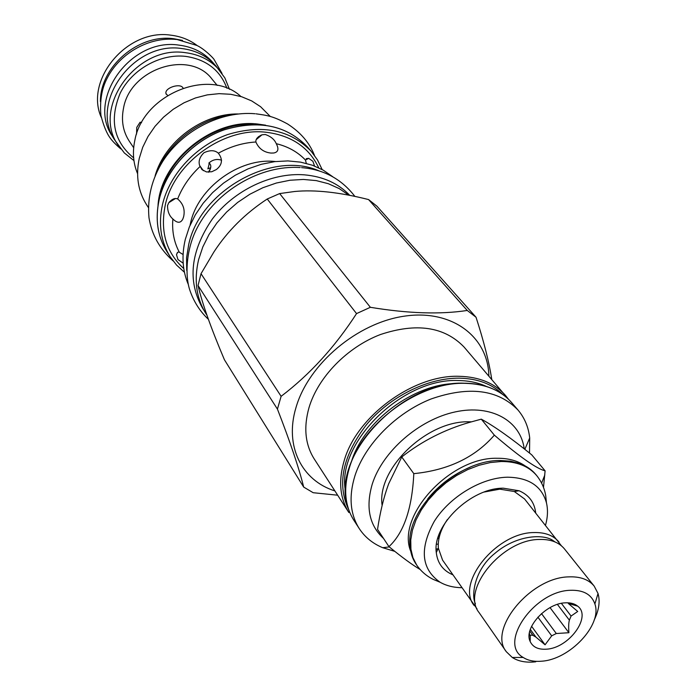 <?xml version="1.0" encoding="UTF-8"?>
<svg xmlns="http://www.w3.org/2000/svg" width="697" height="697" viewBox="0 0 697 697"><rect width="100%" height="100%" fill="white"/><g stroke="black" fill="none" stroke-linecap="round" stroke-linejoin="round"><path stroke-width="1.05" d="M410.716 551.24C396.088 516.033 450.192 457.032 497.083 458.269C508.279 458.164 517.618 460.7 525.111 465.884M470.031 467.269C453.32 474.291 439.215 484.807 427.731 498.834M416.719 565.119L412.938 557.67L410.925 549.192L410.751 539.914L412.45 530.086L416.004 519.979L421.319 509.899L428.254 500.124L436.618 490.949L446.176 482.646L456.64 475.467L467.696 469.621L479.031 465.274L490.296 462.547L501.169 461.501C516.852 461.458 528.692 466.162 536.707 475.598L535.906 474.613C531.811 469.682 526.444 465.979 519.805 463.522L510.587 461.187L500.376 460.517C457.581 459.654 405.759 508.705 409.967 545.472C410.428 552.538 412.441 558.741 416.013 564.065L416.719 565.119C421.075 571.357 426.625 576.14 433.36 579.46L440.077 582.23C446.237 585.733 453.459 587.554 461.762 587.702M545.524 525.198C547.755 517.209 548.06 509.76 546.457 502.851C541.752 486.053 528.735 477.506 507.425 477.201C481.383 477.689 449.661 496.761 434.275 521.356C419.289 548.731 421.223 569.022 440.077 582.23M535.688 512.887C534.486 502.363 528.945 494.992 519.073 490.758L503.33 488.196C471.041 487.856 432.271 525.285 436.278 552.529C437.524 563.202 443.013 570.616 452.762 574.764M476.983 608.803L442.578 560.135L438.361 548.182C437.646 539.016 440.661 529.467 447.387 519.544M484.284 492.012L499.845 489.163L514.308 491.516L524.562 498.956L561.425 545.812M474.117 605.458C455.611 583.145 496.595 532.456 533.902 532.56C545.132 532.255 553.505 535.435 559.029 542.109M475.415 603.646C471.163 596.318 473.977 570.033 494.896 553.357C515.771 535.505 541.839 533.702 552.216 540.009L555.004 541.935M535.758 661.793L534.059 661.967C525.329 662.681 518.063 661.183 512.269 657.471L506.31 651.704L479.135 612.663C460.604 590.359 501.866 539.452 539.312 539.461C550.586 539.121 558.985 542.292 564.509 548.966L594.192 586.125L598.026 593.487C600.248 601.38 598.984 610.197 594.227 619.938M506.31 651.704C487.717 629.461 530.513 577.395 568.674 576.881C580.165 576.384 588.669 579.46 594.192 586.125M570.381 590.298C583.398 589.871 591.561 594.428 594.889 603.968C602.513 624.878 569.632 659.763 541.36 661.218C534.068 661.81 528.012 660.556 523.203 657.454C497.841 643.619 534.181 590.925 570.381 590.298M565.25 602.835C545.917 603.341 523.351 628.415 530.199 641.562C532.883 647.138 538.241 649.682 546.282 649.186C568.726 648.332 592.084 616.645 577.674 606.146C574.581 603.637 570.442 602.539 565.25 602.835M529.415 632.92L529.589 635.769L530.26 635.098L532.891 635.324L535.897 637.084L545.071 644.803L551.684 635.847L556.293 633.521L568.909 632.719C568.473 626.952 568.63 622.769 569.379 620.164L571.078 616.043L577.726 611.469L568.29 603.454L577.674 606.146M530.321 629.4L535.897 637.084M529.816 631.073L532.891 635.324M561.399 603.358L571.078 616.043M557.408 604.404L569.379 620.164M541.508 613.604L556.293 633.521M537.892 617.15L551.684 635.847M545.071 644.803L531.593 626.298M568.909 632.719L550.029 607.627M529.589 635.769L529.154 635.167M543.494 487.386L545.106 470.841C536.455 468.645 519.535 456.744 494.347 435.146C475.084 457.363 448.232 470.196 413.8 473.646C412.145 508.488 403.859 532.813 388.952 546.64C401.847 557.191 412.232 564.814 420.125 569.501M545.106 470.841L531.802 454.906C511.302 438.265 494.461 426.346 481.296 419.158L494.347 435.146M438.265 544.043L436.514 544.279M481.296 419.158L469.708 422.321C444.634 429.526 421.981 441.07 401.751 456.971L388.647 483.849C383.812 496.883 380.109 512.051 377.539 529.363L388.952 546.64M401.751 456.971L413.8 473.646M471.416 421.824L469.238 421.798C426.852 420.352 376.476 469.116 382.13 505.456M524.24 448.877C520.546 420.761 491.315 404.042 455.219 411.91C419.167 419.568 382.819 451.186 372.364 483.753C365.481 507.05 369.21 525.294 383.568 538.485M436.139 549.105L438.108 548.705M437.76 538.493L438.997 538.25M529.511 453.067L529.703 437.986C528.535 427.217 524.641 417.912 518.037 410.071C498.094 389.484 469.081 385.789 431.007 398.998C395.948 412.859 364.932 444.398 354.886 475.938C348.657 496.499 350.103 514.038 359.234 528.561C364.862 537.126 372.677 543.503 382.67 547.694L394.807 551.371M436.139 549.367L438.038 548.853M508.444 399.207L464.08 347.054C444.442 326.684 416.527 322.519 380.335 334.569C347.062 347.298 318.024 377.216 309.015 407.623C303.448 427.461 305.173 444.547 314.19 458.896L348.866 512.53C339.761 498.041 338.245 480.599 344.318 460.203C357.03 415.935 413.635 374.603 459.157 376.302C479.336 376.824 494.826 383.245 505.621 395.574L508.435 399.207M334.891 490.915C301.792 480.564 284.28 446.176 295.972 407.623C308.423 363.991 357.387 322.659 404.765 316.107C452.231 309.18 488.092 336.808 488.876 376.023M467.26 310.461L368.574 199.569C339.517 192.241 314.896 189.549 294.692 191.492L279.654 193.574L267.239 199.002L356.542 313.598L370.368 307.299C408.033 313.528 440.33 314.582 467.26 310.461L476.034 317.24C483.918 341.626 489.155 362.335 491.742 379.36M356.542 313.598C335.004 346.914 309.869 374.489 281.118 396.323L277.432 409.104C290.179 441.924 298.935 467.914 303.692 487.081L313.18 492.709L337.662 495.201M279.654 193.574L370.368 307.299M267.239 199.002C245.309 213.387 227.536 231.047 213.909 251.974L201.024 273.694L281.118 396.323M201.024 273.694L198.044 285.535L277.432 409.104M198.044 285.535C202.174 303.3 210.964 328.052 224.425 359.765L303.692 487.081M368.574 199.569L376.911 206.181L476.034 317.24M348.831 195.195L339.256 188.608L328.322 183.703L316.272 180.61L303.378 179.443L289.961 180.253L276.343 183.032L262.856 187.728L249.866 194.245L237.686 202.409L226.63 212.027L216.976 222.848L208.978 234.593L202.81 246.956L198.61 259.624C193.853 280.046 196.266 298.02 205.859 313.545L207.018 315.384M204.012 310.435L202.444 307.943C187.232 280.708 190.508 251.094 212.28 219.102C233.939 190.333 271.63 172.351 304.206 174.825C323.094 176.472 338.289 183.32 349.789 195.378M186.7 270.305L186.587 257.629L188.695 244.603C199.847 190.56 273.355 149.785 319.609 171.14M188.321 284.481C182.475 270.802 181.464 255.79 185.289 239.437L189.349 226.952L195.352 214.781L203.167 203.236L212.594 192.616L223.423 183.189L235.359 175.2L248.106 168.848L261.34 164.283L274.731 161.626L287.931 160.911L300.616 162.14L312.491 165.259L323.277 170.173L332.739 176.733M275.515 161.53L274.662 161.451C239.306 157.81 198.253 187.685 190.638 222.639L190.037 225.305M271.028 153.07C263.823 152.329 258.779 148.635 255.886 141.996C255.52 139.182 257.559 136.778 262.002 134.8L265.226 134.486C270.793 136.368 274.479 139.435 276.273 143.687C279.088 149.071 278.234 152.173 273.721 153L271.028 153.07M218.353 153.209C223.023 159.369 222.343 164.814 216.323 169.563L211.74 171.758L206.478 171.941L202.06 169.667L199.612 165.477C198.296 161.173 199.743 156.93 203.942 152.748C210.05 149.916 214.85 150.073 218.353 153.209C230.472 146.518 242.983 142.78 255.886 141.996M177.648 198.95C183.189 203.681 185.184 209.597 183.642 216.697L182.771 219.163C180.549 223.345 177.256 223.275 172.873 218.971C169.336 215.965 167.559 211.513 167.524 205.606L168.77 202.714C172.046 199.011 175.008 197.756 177.648 198.95C182.431 186.857 189.872 176.071 199.978 166.583M183.18 263.205L177.953 259.554L176.498 254.693L177.378 252.549L178.754 251.896L183.076 254.51M306.314 163.377L305.452 160.049L308.666 158.341L312.883 161.286L314.547 166.025M159.186 199.481C166.2 169.24 192.581 140.777 224.225 129.764C258.726 119.57 286.397 125.225 307.22 146.745C286.389 125.233 258.718 119.605 224.199 129.842C192.555 140.907 166.182 169.388 159.195 199.63C154.978 219.119 157.522 236.405 166.836 251.478L170.094 256.627C160.763 241.519 158.219 224.173 162.479 204.613C169.545 174.259 196.075 145.621 227.875 134.486C262.56 124.162 290.344 129.773 311.228 151.336L317.501 159.953L322.153 169.545M170.094 256.627L176.576 265.095L184.452 272.292M160.911 193.374C169.929 154.882 213.744 122.202 253.203 124.51M232.24 114.796C200.945 118.081 169.632 141.447 157.574 170.512M155.109 175.879C164.605 141.726 202.644 113.341 238.086 113.968M270.34 116.521L260.6 106.719L251.704 100.926L241.65 96.735L230.698 94.287L219.146 93.651L207.288 94.879L195.474 97.955L184.017 102.79L173.257 109.263L163.49 117.201L154.987 126.366L147.999 136.499L142.702 147.32L139.226 158.515C135.645 175.792 138.076 191.17 146.536 204.665L148.374 207.523M240.935 96.517C209.623 67.269 142.981 94.173 134.843 140.324C132.317 152.234 133.223 163.342 137.57 173.64M169.624 201.59L170.26 201.773M258.543 137.684L258.587 136.568M136.568 134.077L136.76 127.394L140.053 122.263L141.569 122.672M217.22 85.409L212.219 79.362C190.237 49.252 130.243 68.201 123.517 108.218C121.069 120.537 122.994 131.533 129.302 141.221L133.676 147.738M197.39 45.723C189.811 39.903 180.967 36.392 170.861 35.181C127.298 28.307 84.302 79.824 101.283 117.427M182.509 40.409L173.78 38.736C138.511 33.63 99.924 66.842 100.429 101.649M114.012 138.642L113.106 137.257C85.775 100.725 130.095 37.368 178.937 45.122C193.052 46.891 204.421 52.754 213.029 62.704L214.101 63.967M133.946 160.598L124.301 152.922L115.563 141.177C88.118 104.506 132.744 40.792 181.839 48.546C196.023 50.306 207.445 56.187 216.087 66.171L224.852 77.898L229.47 89.329M118.534 145.717C91.002 108.941 135.906 44.93 185.21 52.658C199.464 54.41 210.921 60.299 219.599 70.319M133.632 157.844C113.646 141.386 109.185 119.806 120.241 93.093C132.012 69.351 160.249 53.521 185.489 56.352C206.234 59.384 220.043 70.014 226.917 88.249M167.602 95.419L165.982 93.598C164.353 87.927 179.887 82.917 182.814 87.648L183.067 88.04M210.694 167.655L207.854 168.84C208.969 165.346 209.318 163.403 208.891 163.02L210.163 161.974C213.709 159.439 217.516 158.855 221.602 160.223M208.891 163.02L209.004 163.072C211.452 164.719 211.391 167.742 208.821 172.168M208.455 172.168L210.529 168.343M518.037 410.071L511.598 402.561C500.786 390.215 485.251 383.812 464.977 383.333C419.263 381.729 362.274 423.332 349.406 467.774C343.264 488.257 344.745 505.743 353.858 520.25L359.234 528.561M439.38 536.568L438.213 536.978M501.204 488.292L500.76 488.911M440.007 534.346L439.005 534.704M497.266 488.71L496.778 489.355M441.279 530.757L440.53 531.044M455.899 383.559C413.957 383.733 363.625 421.293 351.506 461.449M345.616 491.786C335.344 444.12 402.012 377.687 458.548 380.545C469.055 380.684 478.43 382.688 486.663 386.556M348.657 509.524C336.712 484.101 342.645 455.838 366.439 424.734C389.867 396.602 427.723 377.791 459.367 378.166C477.68 378.576 492.16 384.03 502.798 394.511M179.216 251.992C173.997 242.112 171.88 231.108 172.873 218.971M318.756 167.829C308.78 147.067 291.015 135.183 265.435 132.177C223.153 127.394 173.971 163.168 165.259 205.101C159.988 231.36 166.156 252.506 183.773 268.545M305.452 160.049C297.758 151.99 288.035 146.536 276.273 143.687M202.017 168.813L201.442 169.023M158.019 205.484C160.441 161.042 212.132 118.534 257.411 123.996L265.635 125.19M536.707 475.598C541.447 481.549 544.453 488.222 545.716 495.628L546.457 502.851M438.361 548.182L436.278 552.529M514.308 491.516L519.073 490.758M594.889 603.968L598.026 593.487M523.203 657.454L512.269 657.471M530.26 635.098L530.199 641.562M541.621 483.117L544.819 474.971M389.309 546.927L382.67 547.694M524.841 449.347L529.703 437.986M464.324 383.211C402.639 380.222 331.554 455.158 347.245 504.715M464.855 383.211C477.82 383.428 489.067 386.295 498.599 391.801M176.498 254.693L177.604 252.331M262.002 134.8L256.243 139.6M166.836 251.478C157.513 236.388 154.952 219.085 159.169 199.569M307.22 146.745L311.228 151.336M261.453 135.262L260.957 135.157M140.053 122.263L141.125 122.35M165.982 93.598L166.182 94.2M308.666 158.341L306.201 158.663M199.612 165.477L203.367 170.695M209.004 163.072L209.814 163.673M168.77 202.714L175.356 198.567M256.008 113.82C266.637 115.336 272.754 115.92 287.556 123.961C300.573 132.334 309.538 142.798 314.452 155.353M254.997 113.733C220.749 110.806 182.518 130.487 162.845 161.207C151.772 179.094 147.154 197.957 148.992 217.812C151.772 234.784 159.787 249.134 173.039 260.861M301.54 167.637C323.643 169.354 341.434 178.946 354.904 196.423M300.163 167.541C260.591 164.78 215.983 190.987 197.033 228.18C186.404 248.568 184.827 274.261 189.584 289.429C193.513 301.278 199.795 311.245 208.42 319.339M177.099 39.537L196.815 45.427C204.186 48.755 213.448 58.191 214.023 59.384L222.038 73.455M176.533 39.476C149.202 36.514 119.457 53.303 106.92 78.709C101.692 88.798 99.688 101.048 100.926 115.441C103.6 125.774 106.693 133.319 110.222 138.076C112.322 141.038 115.868 144.662 120.842 148.949"/></g></svg>
